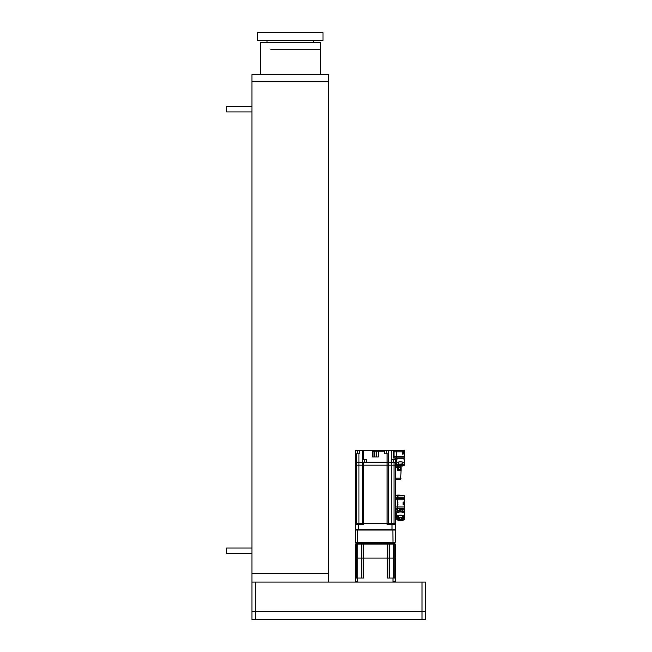 <?xml version="1.0" encoding="UTF-8"?>
<svg xmlns="http://www.w3.org/2000/svg" width="652" height="652" viewBox="0 0 652 652"><rect width="100%" height="100%" fill="white"/><g stroke="black" fill="none" stroke-linecap="round" stroke-linejoin="round"><path stroke-width="0.98" d="M251.982 611.397L425.357 611.397L425.357 619.4L251.982 619.4L251.982 582.057L425.357 582.057L425.357 611.397M328.665 582.057L328.665 573.393L251.982 573.393L328.665 573.393L328.665 81.28L251.982 81.28L251.982 582.057M260.319 74.613L260.311 42.6L320.336 42.6L320.336 74.613M290.327 32.6L323.001 32.6L323.001 40.603L257.654 40.603L257.654 32.6L290.327 32.6M226.643 553.385L226.643 548.047L251.982 548.047L251.982 553.385L226.643 553.385M226.643 111.948L226.643 106.618L251.982 106.618L251.982 111.948L226.643 111.948M251.982 81.28L251.982 74.613L328.673 74.613L328.673 81.28M398.258 518.413A2.502 1.059 180 0 0 398.046 518.829A2.502 1.059 180 0 0 400.581 519.888A2.502 1.059 180 0 0 403.05 518.829L403.05 518.829A2.502 1.059 180 0 0 402.846 518.413M396.432 516.759A4.132 1.744 -0 0 1 398.201 515.463L396.432 516.759L396.432 518.568L397.671 517.965A3.798 1.606 -0 0 1 399.839 517.435L398.779 517.134L398.779 515.316A4.132 1.744 -0 0 1 402.325 515.316L398.779 515.316M398.103 518.91A3.374 1.426 180 0 0 402.993 518.91M404.672 516.759L402.895 515.463A4.132 1.744 0 0 1 404.672 516.759L404.672 518.568L404.142 518.487A3.798 1.606 0 0 1 404.142 519.546L403.433 520.06A3.798 1.606 -0 0 1 401.257 520.589L399.839 520.589A3.798 1.606 -0 0 1 397.671 520.06L396.962 519.546A3.798 1.606 -0 0 1 396.962 518.487M396.962 519.546L396.416 518.715A4.132 1.744 -0 0 1 396.432 518.568M401.257 520.589L402.325 520.288L401.257 520.589M404.142 519.546L404.688 518.715A4.132 1.744 0 0 1 404.672 518.853M402.325 515.316L402.325 517.134L401.257 517.435A3.798 1.606 -0 0 1 403.433 517.965L404.142 518.487M401.257 517.435L399.839 517.435M403.433 517.965L402.895 515.463M398.201 515.463L397.671 517.965M396.432 518.853A4.132 1.744 -0 0 1 396.416 518.715L396.416 513.752A4.132 1.744 180 0 1 400.548 512.007A4.132 1.744 180 0 1 404.688 513.752L404.688 518.715A4.132 1.744 0 0 0 404.672 518.568M403.083 504.672L403.083 502.073M394.012 524.379L394.012 465.161L395.348 465.161L394.012 465.161L394.012 462.162L395.348 462.162L395.348 523.377L394.012 523.377L395.348 523.377L395.348 529.709L395.348 524.379L387.084 524.379L387.084 523.377L391.746 523.377L388.413 523.377L388.413 524.379M388.413 465.161L387.084 465.161L388.413 465.161L388.413 462.162L388.413 465.161L394.012 465.161L388.413 465.161L388.413 523.377L362.276 523.377L362.276 465.161L355.34 465.161L355.34 453.833L356.677 453.833L356.677 462.162L355.34 462.162L356.677 462.162L356.677 523.377L355.34 523.377L355.34 465.161L362.276 465.161L362.276 462.162L356.677 462.162L363.612 462.162L363.612 465.161L362.276 465.161L363.612 465.161L363.612 524.379L355.34 524.379L355.34 523.377L356.677 523.377L356.677 524.379M394.012 462.162L391.746 462.162L391.746 523.377L394.012 523.377L391.746 523.377L391.746 524.379M362.276 524.379L362.276 523.377L358.942 523.377L387.084 523.377L387.084 465.161L363.612 465.161L387.084 465.161L387.084 462.162L363.612 462.162M358.942 524.379L358.942 523.377L356.677 523.377L358.942 523.377L358.942 453.833L356.677 453.833M391.746 462.162L387.084 462.162L391.347 462.162L391.347 459.497L395.348 459.497L395.348 457.9M376.677 450.491L376.18 450.491L376.677 451.16L376.677 456.995L378.347 456.995L378.347 451.16L376.677 451.16L376.677 450.491L384.232 450.491L384.232 453.833L388.413 453.833L388.413 462.162M376.677 450.825L378.347 450.825L376.677 450.825M374.509 450.825L376.18 450.825L374.509 450.825M374.509 450.491L374.012 450.491L374.509 451.16L374.509 456.995L376.18 456.995L376.18 451.16L374.509 451.16L374.509 450.491L376.18 450.491M372.341 450.825L374.012 450.825L372.341 450.825M374.012 450.491L372.341 450.491L372.341 456.995L374.012 456.995L374.012 451.16L372.341 451.16M378.347 450.491L378.347 451.16L384.232 451.16M394.012 459.497L394.012 457.867L396.685 457.9L396.685 456.563L396.685 457.9L397.149 457.9M393.352 450.524L394.012 450.874L394.012 457.517L393.352 457.867L393.352 450.524L394.819 450.491L388.478 450.491L388.413 453.833M387.084 453.833L387.084 462.162L366.277 462.162L366.277 459.497L362.276 459.497L362.276 450.491L355.34 450.491L355.34 453.833M372.341 450.491L362.276 450.491M362.251 459.497L362.251 462.162M358.942 453.833L359.578 453.833L359.578 450.491M391.11 451.16L391.11 450.491M395.348 462.162L395.348 459.497M394.819 450.491L396.685 450.491L396.685 456.563L396.685 450.491L404.354 450.491L402.414 450.491L402.414 454.126L404.688 453.792L404.688 451.828M394.012 457.867L393.352 457.867M388.478 450.491L384.232 450.491M397.948 502.708L397.484 502.708M397.948 504.037L397.484 504.037M403.621 502.203L403.881 504.542L403.621 502.203M404.354 503.54L404.15 502.276L404.444 503.205M404.55 503.841L404.15 503.54L404.15 504.469L404.55 503.841M404.688 507.973L404.688 509.644L404.688 506.971L404.354 508.307L397.484 508.307L397.484 506.971L397.484 510.972L395.348 510.972M397.484 508.307L395.348 508.307M395.348 498.438L404.688 498.772L404.688 499.774L397.484 499.774L397.484 498.438L397.484 506.971L404.688 506.971L404.354 504.338M397.484 498.438L397.484 495.773L395.348 495.773L397.948 495.773L397.948 498.438M355.34 529.709L355.34 524.379L355.34 529.709L395.348 529.709M403.775 452.227L403.482 450.948L403.881 451.591M403.881 452.227L403.482 453.173L403.881 452.227M402.952 450.899L403.221 453.23L402.952 450.899M397.981 464.982L397.981 464.982A2.502 0.644 180 0 0 400.515 465.626A2.502 0.644 180 0 0 402.985 464.982L400.45 464.485A2.698 0.701 180 0 0 397.785 465.178A2.698 0.701 180 0 0 400.483 465.87A2.698 0.701 -0 0 0 400.515 465.87A2.698 0.701 180 0 0 403.18 465.169A2.698 0.701 180 0 0 400.491 464.477A2.698 0.701 -0 0 0 400.45 464.477L397.981 464.982M398.486 464.721A3.374 0.872 180 0 0 402.48 464.721M396.359 462.838A4.132 1.068 -0 0 1 398.136 462.04L396.359 462.838L396.359 464.77L398.136 463.971L398.136 462.04M398.706 461.95L402.26 461.95A4.132 1.068 -0 0 0 398.706 461.95L398.706 463.89L399.774 464.208L402.26 463.89L402.26 461.95M404.607 462.838L402.83 462.04A4.132 1.068 -0 0 1 404.607 462.838L404.607 464.77A4.132 1.068 0 0 1 404.615 464.852A4.132 1.068 0 0 1 404.607 464.941L403.36 465.813A3.798 0.986 -0 0 1 401.192 466.139L399.774 466.139A3.798 0.986 0 0 1 397.606 465.813L396.359 464.941A4.132 1.068 0 0 1 396.351 464.852A4.132 1.068 0 0 1 396.359 464.77M402.83 462.04L402.83 463.971L404.607 464.77M396.897 464.852A3.798 0.986 0 0 0 396.897 465.495L396.359 464.941M404.069 464.852A3.798 0.986 0 0 1 404.069 465.495L404.607 464.941M404.582 465.047L404.615 459.57A4.132 1.068 180 0 0 400.483 458.503A4.132 1.068 180 0 0 396.351 459.57L396.383 465.047M395.348 479.505L400.752 479.505L395.348 479.505M395.348 466.164L400.752 466.164L397.418 466.164L397.418 470.499L401.086 470.499L401.086 467.834L400.752 479.505L401.086 469.497L397.418 469.163L400.752 469.163L400.752 467.5L398.453 467.5M401.086 467.5L400.752 466.164L401.086 467.834L398.405 467.834A2.07 1.793 -90 0 0 398.396 467.704L398.453 467.508A2.127 2.127 0 0 0 398.396 467.248A2.127 2.127 0 0 1 398.453 467.508L398.453 467.704M395.348 468.698L395.348 476.971M402.414 453.36L402.414 450.76M404.224 510.972L403.49 511.396L404.256 511.266L404.256 512.977L400.548 511.527L396.856 512.969L396.848 511.706L397.899 511.486M398.934 510.972L398.934 512.146M397.948 511.241L397.484 511.641M404.753 503.694L404.753 503.083M404.753 503.026L404.656 501.82M395.348 506.971L397.484 506.971L397.484 504.876L397.948 504.876L397.484 499.774L395.348 499.774M397.948 495.797L399.415 495.797L399.415 495.104L397.484 495.104L397.484 495.773M399.415 495.773L404.354 495.773L399.415 495.773M404.688 504.314L404.688 505.072L403.083 504.738L403.083 502.007L404.354 502.007L404.354 497.109L397.948 497.109M404.688 510.638L404.354 504.738M397.484 510.842L399.415 510.842L397.484 510.972L397.948 510.972L397.744 511.641M404.036 511.258L399.415 510.769M399.415 510.842L399.415 508.307M403.49 511.396L402.162 511.021L402.765 510.769M402.162 512.146L402.162 511.021M404.599 501.893L404.688 505.072M404.354 498.438L404.688 501.673M397.973 510.972L397.565 511.69M404.688 498.772L404.354 495.773M404.753 453.988L404.688 454.737M404.753 454.762L404.688 453.792M404.688 451.16L404.688 452.798L404.354 451.16L403.743 451.16M404.688 457.231L404.688 454.126M398.869 457.9L398.869 458.584M402.097 458.584L404.354 457.9L396.685 457.9M404.688 457.565L402.097 458.307M402.414 453.466L404.354 453.466L404.354 452.798L403.832 452.798M404.028 458.258L404.354 456.563L394.012 456.563M404.167 459.089L400.483 458.226L396.799 459.089L396.783 458.03M398.396 467.248L398.396 467.248A2.135 2.135 0 0 0 398.013 466.498L397.418 466.498M398.453 467.957L398.453 468.16A2.127 2.127 0 0 1 398.396 468.413A2.127 2.127 0 0 0 398.453 468.16L398.396 467.957A2.07 1.793 -90 0 0 398.405 467.834M398.396 468.413L398.396 468.413A2.135 2.135 0 0 1 398.013 469.163L397.418 469.163M398.013 469.163L398.013 466.498M394.68 544.053L387.524 544.053M357.818 544.053L356.008 544.053M360.32 544.053L383.506 544.053M355.34 558.055L355.34 578.055L355.34 544.053L395.348 544.053L395.348 578.055L387.215 578.055L387.215 558.055L389.383 558.055L389.301 578.055M395.275 578.055L395.348 558.055L394.15 558.055L395.275 558.055L395.275 544.053M389.162 544.053L389.162 558.055L394.15 558.055L394.15 578.055M393.441 544.053L393.441 558.055L389.383 558.055L389.301 544.053L389.383 578.055M361.306 544.053L361.306 558.055L387.492 558.055L387.492 578.055M356.538 544.053L356.538 558.055L355.421 558.055L361.306 558.055L361.306 578.055M393.441 578.055L393.441 558.055L394.15 558.055L394.15 544.053M363.197 544.053L363.197 558.055L387.215 558.055L387.215 544.053M356.538 578.055L356.538 558.055L357.255 558.055L357.255 578.055M389.162 578.055L389.162 558.055L387.492 558.055L387.492 544.053M355.674 582.057L355.34 578.055L363.474 578.055L363.474 544.053M363.197 578.055L363.197 558.055L361.526 558.055L361.526 578.055M395.014 582.057L395.348 578.055M357.826 582.057L392.863 582.057M357.703 578.055L357.703 581.723L355.34 581.723M395.348 581.723L392.985 581.723L392.985 578.055M361.526 544.053L361.526 558.055L357.255 558.055L357.255 544.053M355.674 529.709L355.674 542.513L392.985 542.179L357.826 542.513M392.863 542.513L395.348 542.179L395.348 530.043L355.34 530.043M355.34 542.179L357.703 542.179L357.826 529.709M395.348 542.179L392.985 542.179L392.863 529.709M394.346 543.719L394.68 542.513M356.342 543.719L356.008 542.513M255.315 582.057L255.315 619.4M422.023 582.057L422.023 619.4M270.8 49.267L320.336 49.267M398.079 518.886A2.567 1.084 180 0 0 398.348 519.147A2.567 1.084 180 0 0 400.572 519.685A2.567 1.084 180 0 0 402.757 519.147A2.567 1.084 180 0 0 403.026 518.886M403.05 518.788A2.502 1.059 -0 0 1 400.572 519.791A2.502 1.059 0 0 1 398.054 518.788M400.581 520.157A2.698 1.141 180 0 0 403.254 519.008A2.698 1.141 180 0 0 400.556 517.875A2.698 1.141 -0 0 0 400.524 517.875A2.698 1.141 180 0 0 397.85 519.016A2.698 1.141 180 0 0 400.548 520.157A2.698 1.141 -0 0 0 400.581 520.157M402.325 517.134A4.132 1.744 -0 0 1 402.895 517.272M398.201 517.272A4.132 1.744 -0 0 1 398.779 517.134M393.352 459.497L393.352 462.162M363.612 450.491L363.612 459.497M357.573 453.833L357.573 450.491M364.272 462.162L364.272 459.497M402.414 451.828L394.012 451.828M391.746 450.491L391.746 459.497M386.228 450.491L386.228 453.833M397.484 509.644L395.348 509.644M395.348 497.109L397.484 497.109M358.673 524.379L358.673 529.709M392.015 529.709L392.015 524.379M402.96 464.957A2.502 0.644 -0 0 1 400.499 465.52A2.502 0.644 -0 0 1 398.005 464.957M398.03 464.925A2.567 0.66 180 0 0 400.507 465.398A2.567 0.66 180 0 0 402.936 464.925M402.26 463.89A4.132 1.068 -0 0 1 402.83 463.971M401.192 464.208A3.798 0.986 -0 0 1 403.36 464.534M397.606 464.534A3.798 0.986 -0 0 1 399.774 464.208M398.136 463.971A4.132 1.068 -0 0 1 398.706 463.89M395.348 478.169L401.086 478.169M397.418 467.5L395.348 467.5M404.354 502.415L404.354 502.007M397.484 495.471L399.415 495.471M399.415 495.438L397.484 495.438M404.036 511.355L404.354 510.972L403.751 510.972M399.415 508.438L397.484 508.438M399.415 509.644L404.688 509.644M355.421 544.053L355.421 578.055M356.008 543.385L394.68 543.385M313.661 40.603L313.661 42.6M266.986 40.603L266.986 42.6M403.05 518.731L402.757 519.147M398.348 519.147L398.046 518.731M398.046 518.829L400.524 517.892L403.05 518.829M397.997 520.255L399.268 520.557M403.107 520.255L401.836 520.557M397.834 465.903L399.391 466.131M403.132 465.903L401.575 466.131M397.948 511.307L396.848 511.706M404.191 459.098L404.191 458.209M402.749 457.9L402.243 457.9"/></g></svg>
